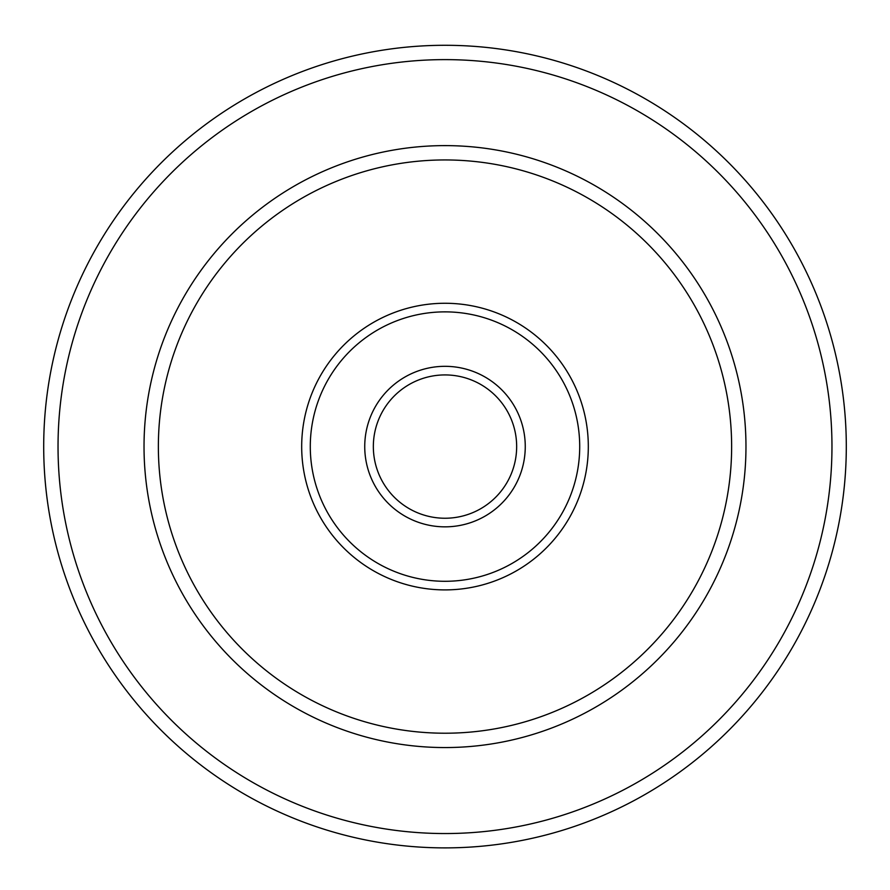 <?xml version="1.0" encoding="UTF-8"?>
<svg xmlns="http://www.w3.org/2000/svg" width="890" height="890" viewBox="0 0 890 890"><rect width="100%" height="100%" fill="white"/><g stroke="black" fill="none" stroke-linecap="round" stroke-linejoin="round"><path stroke-width="1.33" d="M445 374.924A71.656 71.656 0 0 1 507.055 482.413A71.656 71.656 0 0 1 382.945 482.413A71.656 71.656 0 0 1 445 374.924M445 366.324A80.256 80.256 0 0 1 514.509 486.708A80.256 80.256 0 0 1 375.491 486.708A80.256 80.256 0 0 1 445 366.324M445 303.268A143.323 143.323 0 0 1 569.122 518.236A143.323 143.323 0 0 1 320.878 518.236A143.323 143.323 0 0 1 445 303.268M445 311.867A134.724 134.724 0 0 1 561.668 513.942A134.724 134.724 0 0 1 328.332 513.942A134.724 134.724 0 0 1 445 311.867M445 159.944A286.636 286.636 0 0 1 693.232 589.903A286.636 286.636 0 0 1 196.768 589.903A286.636 286.636 0 0 1 445 159.944M445 145.615A300.965 300.965 0 0 1 705.648 597.068A300.965 300.965 0 0 1 184.352 597.068A300.965 300.965 0 0 1 445 145.615M445 45.29A401.29 401.29 0 0 1 792.534 647.23A401.29 401.29 0 0 1 97.466 647.23A401.29 401.29 0 0 1 445 45.29M445 59.619A386.961 386.961 0 0 1 780.118 640.066A386.961 386.961 0 0 1 109.882 640.066A386.961 386.961 0 0 1 445 59.619"/></g></svg>
